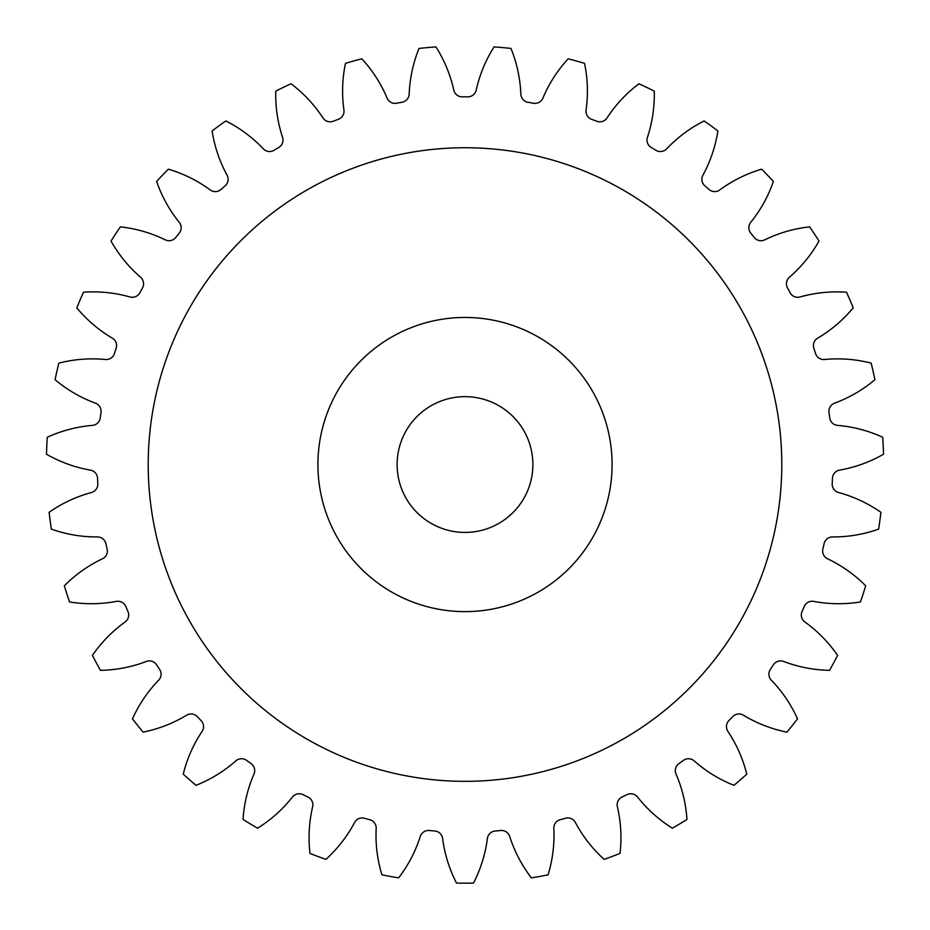 <?xml version="1.0" encoding="UTF-8"?>
<svg xmlns="http://www.w3.org/2000/svg" width="930" height="930" viewBox="0 0 930 930"><rect width="100%" height="100%" fill="white"/><g stroke="black" fill="none" stroke-linecap="round" stroke-linejoin="round"><path stroke-width="1.4" d="M612.08 464.535A147.079 147.079 0 0 0 465 317.456A147.079 147.079 0 0 0 317.921 464.535A147.079 147.079 0 0 0 465 611.626A147.079 147.079 0 0 0 612.08 464.535M148.207 464.535A316.793 316.793 0 0 0 465 781.34A316.793 316.793 0 0 0 781.793 464.535A316.793 316.793 0 0 0 465 147.742A316.793 316.793 0 0 0 148.207 464.535M397.11 464.535A67.89 67.89 0 0 0 465 532.425A67.89 67.89 0 0 0 532.89 464.535A67.89 67.89 0 0 0 465 396.657A67.89 67.89 0 0 0 397.11 464.535M343.926 110.042A8.603 8.603 0 0 1 338.369 119.319A367.71 367.71 0 0 0 333.231 121.249A8.603 8.603 0 0 1 322.943 117.912A135.443 135.443 0 0 0 291.055 83.758A418.628 418.628 0 0 0 275.757 91.128A135.443 135.443 0 0 0 282.569 137.361A8.603 8.603 0 0 1 278.768 147.475A367.71 367.71 0 0 0 274.048 150.288A8.603 8.603 0 0 1 263.33 148.846A135.443 135.443 0 0 0 225.862 120.947A418.628 418.628 0 0 0 212.121 130.921A135.443 135.443 0 0 0 227.083 175.189A8.603 8.603 0 0 1 225.141 185.826A367.71 367.71 0 0 0 221.003 189.441A8.603 8.603 0 0 1 210.203 189.929A135.443 135.443 0 0 0 168.353 169.167A418.628 418.628 0 0 0 156.612 181.443A135.443 135.443 0 0 0 179.246 222.317A8.603 8.603 0 0 1 179.234 233.128A367.71 367.71 0 0 0 175.805 237.429A8.603 8.603 0 0 1 165.273 239.847A135.443 135.443 0 0 0 120.377 226.874A418.628 418.628 0 0 0 111.019 241.056A135.443 135.443 0 0 0 140.581 277.233A8.603 8.603 0 0 1 142.499 287.882A367.71 367.71 0 0 0 139.907 292.718A8.603 8.603 0 0 1 129.968 296.972A135.443 135.443 0 0 0 83.479 292.229A418.628 418.628 0 0 0 76.806 307.853A135.443 135.443 0 0 0 112.356 338.171A8.603 8.603 0 0 1 116.145 348.297A367.71 367.71 0 0 0 114.448 353.528A8.603 8.603 0 0 1 105.427 359.492A135.443 135.443 0 0 0 58.846 363.13A418.628 418.628 0 0 0 55.068 379.684A135.443 135.443 0 0 0 95.453 403.178A8.603 8.603 0 0 1 100.998 412.455A367.71 367.71 0 0 0 100.254 417.907A8.603 8.603 0 0 1 92.454 425.382A135.443 135.443 0 0 0 47.267 437.274A418.628 418.628 0 0 0 46.5 454.247A135.443 135.443 0 0 0 90.443 470.138A8.603 8.603 0 0 1 97.545 478.287A367.71 367.71 0 0 0 97.79 483.774A8.603 8.603 0 0 1 91.442 492.528A135.443 135.443 0 0 0 49.104 512.302A418.628 418.628 0 0 0 51.383 529.135A135.443 135.443 0 0 0 97.464 536.936A8.603 8.603 0 0 1 105.904 543.678A367.71 367.71 0 0 0 107.124 549.037A8.603 8.603 0 0 1 102.451 558.779A135.443 135.443 0 0 0 64.321 585.795A418.628 418.628 0 0 0 69.564 601.954A135.443 135.443 0 0 0 116.297 601.396A8.603 8.603 0 0 1 125.806 606.523A367.71 367.71 0 0 0 127.968 611.58A8.603 8.603 0 0 1 125.097 622.007A135.443 135.443 0 0 0 92.407 655.394A418.628 418.628 0 0 0 100.463 670.344A135.443 135.443 0 0 0 146.335 661.463A8.603 8.603 0 0 1 156.612 664.811A367.71 367.71 0 0 0 159.635 669.402A8.603 8.603 0 0 1 158.681 680.167A135.443 135.443 0 0 0 132.478 718.855A418.628 418.628 0 0 0 143.069 732.131A135.443 135.443 0 0 0 186.616 715.193A8.603 8.603 0 0 1 197.323 716.658A367.71 367.71 0 0 0 201.124 720.634A8.603 8.603 0 0 1 202.101 731.399A135.443 135.443 0 0 0 183.233 774.144A418.628 418.628 0 0 0 196.021 785.315A135.443 135.443 0 0 0 235.848 760.88A8.603 8.603 0 0 1 246.648 760.403A367.71 367.71 0 0 0 251.088 763.635A8.603 8.603 0 0 1 253.983 774.051A135.443 135.443 0 0 0 243.044 819.481A418.628 418.628 0 0 0 257.622 828.188A135.443 135.443 0 0 0 292.439 797.033A8.603 8.603 0 0 1 302.982 794.639A367.71 367.71 0 0 0 307.935 797.022A8.603 8.603 0 0 1 312.631 806.752A135.443 135.443 0 0 0 309.981 853.403A418.628 418.628 0 0 0 325.884 859.378A135.443 135.443 0 0 0 354.586 822.504A8.603 8.603 0 0 1 364.525 818.261A367.71 367.71 0 0 0 369.826 819.725A8.603 8.603 0 0 1 376.185 828.456A135.443 135.443 0 0 0 381.916 874.839A418.628 418.628 0 0 0 398.621 877.874A135.443 135.443 0 0 0 420.279 836.465A8.603 8.603 0 0 1 429.3 830.513A367.71 367.71 0 0 0 434.775 831.002A8.603 8.603 0 0 1 442.599 838.465A135.443 135.443 0 0 0 456.514 883.082A418.628 418.628 0 0 0 473.486 883.082A135.443 135.443 0 0 0 487.401 838.465A8.603 8.603 0 0 1 495.225 831.002A367.71 367.71 0 0 0 500.7 830.513A8.603 8.603 0 0 1 509.721 836.465A135.443 135.443 0 0 0 531.379 877.874A418.628 418.628 0 0 0 548.084 874.839A135.443 135.443 0 0 0 553.815 828.456A8.603 8.603 0 0 1 560.174 819.725A367.71 367.71 0 0 0 565.475 818.261A8.603 8.603 0 0 1 575.414 822.504A135.443 135.443 0 0 0 604.116 859.378A418.628 418.628 0 0 0 620.019 853.403A135.443 135.443 0 0 0 617.369 806.752A8.603 8.603 0 0 1 622.065 797.022A367.71 367.71 0 0 0 627.018 794.639A8.603 8.603 0 0 1 637.562 797.033A135.443 135.443 0 0 0 672.378 828.188A418.628 418.628 0 0 0 686.956 819.481A135.443 135.443 0 0 0 676.017 774.051A8.603 8.603 0 0 1 678.912 763.635A367.71 367.71 0 0 0 683.352 760.403A8.603 8.603 0 0 1 694.152 760.88A135.443 135.443 0 0 0 733.979 785.315A418.628 418.628 0 0 0 746.767 774.144A135.443 135.443 0 0 0 727.899 731.399A8.603 8.603 0 0 1 728.876 720.634A367.71 367.71 0 0 0 732.677 716.658A8.603 8.603 0 0 1 743.384 715.193A135.443 135.443 0 0 0 786.931 732.131A418.628 418.628 0 0 0 797.522 718.855A135.443 135.443 0 0 0 771.319 680.167A8.603 8.603 0 0 1 770.365 669.402A367.71 367.71 0 0 0 773.388 664.811A8.603 8.603 0 0 1 783.665 661.463A135.443 135.443 0 0 0 829.537 670.344A418.628 418.628 0 0 0 837.593 655.394A135.443 135.443 0 0 0 804.903 622.007A8.603 8.603 0 0 1 802.032 611.58A367.71 367.71 0 0 0 804.194 606.523A8.603 8.603 0 0 1 813.704 601.396A135.443 135.443 0 0 0 860.436 601.954A418.628 418.628 0 0 0 865.679 585.795A135.443 135.443 0 0 0 827.549 558.779A8.603 8.603 0 0 1 822.876 549.037A367.71 367.71 0 0 0 824.096 543.678A8.603 8.603 0 0 1 832.536 536.936A135.443 135.443 0 0 0 878.618 529.135A418.628 418.628 0 0 0 880.896 512.302A135.443 135.443 0 0 0 838.558 492.528A8.603 8.603 0 0 1 832.211 483.774A367.71 367.71 0 0 0 832.455 478.287A8.603 8.603 0 0 1 839.558 470.138A135.443 135.443 0 0 0 883.5 454.247A418.628 418.628 0 0 0 882.733 437.274A135.443 135.443 0 0 0 837.546 425.382A8.603 8.603 0 0 1 829.746 417.907A367.71 367.71 0 0 0 829.002 412.455A8.603 8.603 0 0 1 834.547 403.178A135.443 135.443 0 0 0 874.932 379.684A418.628 418.628 0 0 0 871.154 363.13A135.443 135.443 0 0 0 824.573 359.492A8.603 8.603 0 0 1 815.552 353.528A367.71 367.71 0 0 0 813.855 348.297A8.603 8.603 0 0 1 817.644 338.171A135.443 135.443 0 0 0 853.194 307.853A418.628 418.628 0 0 0 846.521 292.229A135.443 135.443 0 0 0 800.033 296.972A8.603 8.603 0 0 1 790.093 292.718A367.71 367.71 0 0 0 787.501 287.882A8.603 8.603 0 0 1 789.419 277.233A135.443 135.443 0 0 0 818.981 241.056A418.628 418.628 0 0 0 809.623 226.874A135.443 135.443 0 0 0 764.727 239.847A8.603 8.603 0 0 1 754.195 237.429A367.71 367.71 0 0 0 750.766 233.128A8.603 8.603 0 0 1 750.754 222.317A135.443 135.443 0 0 0 773.388 181.443A418.628 418.628 0 0 0 761.647 169.167A135.443 135.443 0 0 0 719.797 189.929A8.603 8.603 0 0 1 708.997 189.441A367.71 367.71 0 0 0 704.859 185.826A8.603 8.603 0 0 1 702.917 175.189A135.443 135.443 0 0 0 717.879 130.921A418.628 418.628 0 0 0 704.138 120.947A135.443 135.443 0 0 0 666.671 148.846A8.603 8.603 0 0 1 655.952 150.288A367.71 367.71 0 0 0 651.233 147.475A8.603 8.603 0 0 1 647.431 137.361A135.443 135.443 0 0 0 654.243 91.128A418.628 418.628 0 0 0 638.945 83.758A135.443 135.443 0 0 0 607.058 117.912A8.603 8.603 0 0 1 596.769 121.249A367.71 367.71 0 0 0 591.631 119.319A8.603 8.603 0 0 1 586.074 110.042A135.443 135.443 0 0 0 584.528 63.345A418.628 418.628 0 0 0 568.16 58.823A135.443 135.443 0 0 0 542.888 98.127A8.603 8.603 0 0 1 533.355 103.23A367.71 367.71 0 0 0 527.949 102.254A8.603 8.603 0 0 1 520.835 94.116A135.443 135.443 0 0 0 510.977 48.441A418.628 418.628 0 0 0 494.063 46.919A135.443 135.443 0 0 0 476.207 90.105A8.603 8.603 0 0 1 467.744 96.836A367.71 367.71 0 0 0 462.257 96.836A8.603 8.603 0 0 1 453.794 90.105A135.443 135.443 0 0 0 435.938 46.919A418.628 418.628 0 0 0 419.023 48.441A135.443 135.443 0 0 0 409.165 94.116A8.603 8.603 0 0 1 402.051 102.254A367.71 367.71 0 0 0 396.645 103.23A8.603 8.603 0 0 1 387.113 98.127A135.443 135.443 0 0 0 361.84 58.823A418.628 418.628 0 0 0 345.472 63.345A135.443 135.443 0 0 0 343.926 110.042"/></g></svg>
